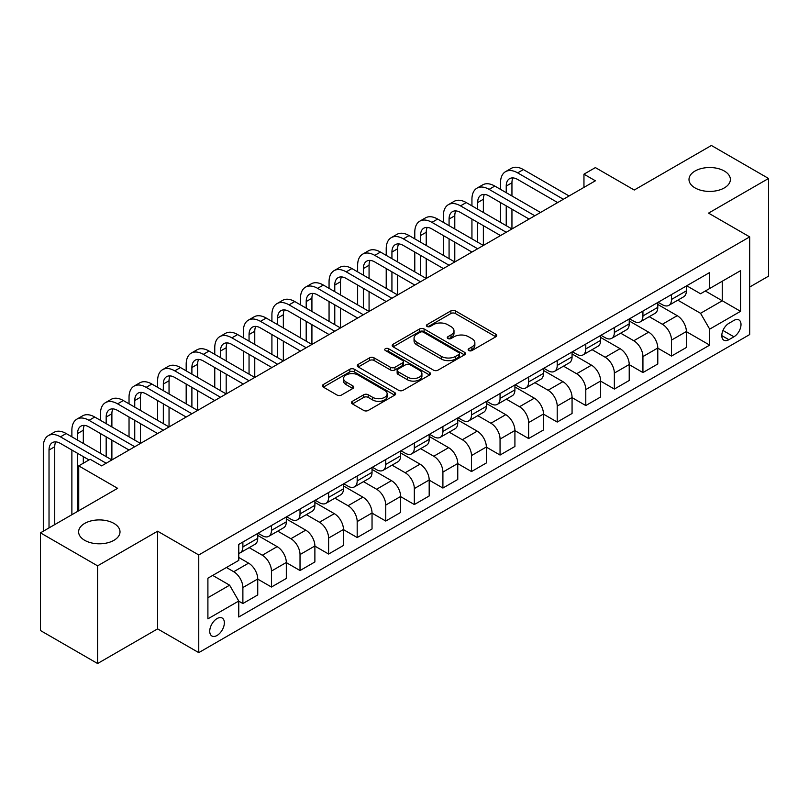 <?xml version="1.0" encoding="UTF-8"?>
<svg xmlns="http://www.w3.org/2000/svg" width="809" height="809" viewBox="0 0 809 809"><rect width="100%" height="100%" fill="white"/><g stroke="black" fill="none" stroke-linecap="round" stroke-linejoin="round"><path stroke-width="1.21" d="M468.805 350.56A2.225 1.284 0 0 0 471.94 350.56L495.786 336.797A3.175 1.83 0 0 0 496.716 335.492A3.175 1.83 0 0 0 495.786 334.198L455.396 310.878A3.175 1.83 0 0 0 450.906 310.878L427.061 324.652A2.225 1.284 0 0 0 426.414 325.552A2.225 1.284 0 0 0 427.061 326.462A2.225 1.284 0 0 0 430.206 326.462L433.29 324.682A10.153 5.865 0 0 1 447.65 324.682L451.017 326.624A10.153 5.865 0 0 1 453.991 330.77A10.153 5.865 0 0 1 451.017 334.916L447.933 336.696A2.225 1.284 0 0 0 447.286 337.606A2.225 1.284 0 0 0 447.933 338.506A2.225 1.284 0 0 0 451.078 338.506L454.162 336.726A10.153 5.865 0 0 1 468.522 336.726L471.89 338.668A10.153 5.865 0 0 1 474.863 342.814A10.153 5.865 0 0 1 471.89 346.96L468.805 348.74A2.225 1.284 0 0 0 468.148 349.65A2.225 1.284 0 0 0 468.805 350.56L468.805 348.74M113.948 523.413A20.69 11.943 0 0 0 91.397 520.824A20.69 11.943 0 0 0 78.625 531.867A20.69 11.943 0 0 0 84.682 540.311A20.69 11.943 0 0 0 107.233 542.9A20.69 11.943 0 0 0 120.005 531.867A20.69 11.943 0 0 0 113.948 523.413M724.318 171.023A20.69 11.943 0 0 0 701.767 168.434A20.69 11.943 0 0 0 688.995 179.467A20.69 11.943 0 0 0 695.052 187.921A20.69 11.943 0 0 0 717.603 190.509A20.69 11.943 0 0 0 730.375 179.467A20.69 11.943 0 0 0 724.318 171.023M217.045 635.469A10.345 5.976 120 0 0 223.8 626.358A10.345 5.976 120 0 0 222.222 618.066A10.345 5.976 120 0 0 217.045 618.572A10.345 5.976 120 0 0 210.289 627.693A10.345 5.976 120 0 0 211.877 635.985A10.345 5.976 120 0 0 217.045 635.469M352.4 401.304A3.175 1.83 0 0 0 351.47 402.599A3.175 1.83 0 0 0 352.4 403.903L363.737 410.446A3.175 1.83 0 0 0 368.216 410.446L394.701 395.156A3.175 1.83 0 0 0 395.631 393.862A3.175 1.83 0 0 0 394.701 392.567L354.312 369.248A3.175 1.83 0 0 0 349.822 369.248L323.337 384.528A3.175 1.83 0 0 0 322.417 385.822A3.175 1.83 0 0 0 323.337 387.127L337.029 395.025A3.175 1.83 0 0 0 341.519 395.025L352.845 388.482A3.175 1.83 0 0 0 353.776 387.187A3.175 1.83 0 0 0 352.845 385.893L346.06 381.969A8.484 4.905 0 0 1 343.572 378.511A8.484 4.905 0 0 1 348.81 373.98A8.484 4.905 0 0 1 358.063 375.042L384.659 390.393A8.484 4.905 0 0 1 387.147 393.862A8.484 4.905 0 0 1 381.899 398.382A8.484 4.905 0 0 1 372.656 397.32L368.216 394.762A3.175 1.83 0 0 0 363.737 394.762L352.4 401.304L352.4 403.903M749.69 287.033L768.55 276.152L768.55 178.476L711.404 145.478L634.246 190.024L595.384 167.594L583.956 174.188L595.384 180.791L101.6 465.873L90.173 459.269L78.736 465.873L78.736 510.742M97.596 565.845L97.596 663.522L157.613 628.876L157.613 531.2L97.596 565.845L40.45 532.848L117.608 488.312L78.736 465.873M157.613 531.2L198.761 554.964L749.69 236.885L749.69 334.552L198.761 652.63L198.761 554.964M768.55 178.476L708.542 213.121L749.69 236.885M433.513 370.148A3.175 1.83 0 0 0 438.003 370.148L464.477 354.868A3.175 1.83 0 0 0 465.408 353.573A3.175 1.83 0 0 0 464.477 352.269L424.088 328.95A3.175 1.83 0 0 0 419.608 328.95L393.123 344.24A3.175 1.83 0 0 0 392.193 345.534A3.175 1.83 0 0 0 393.123 346.828L433.513 370.148M386.277 351.035A2.225 1.284 0 0 1 388.522 351.349L388.522 348.709L429.589 372.423A3.175 1.83 0 0 1 430.519 373.718A3.175 1.83 0 0 1 429.589 375.012L403.115 390.292A3.175 1.83 0 0 1 398.625 390.292L358.235 366.973L358.235 364.384A3.175 1.83 0 0 0 357.305 365.678A3.175 1.83 0 0 0 358.235 366.973M358.235 364.384L369.561 357.841A3.175 1.83 0 0 1 374.051 357.841L390.434 367.296A3.175 1.83 0 0 0 394.923 367.296L402.437 362.958A3.175 1.83 0 0 0 403.367 361.663A3.175 1.83 0 0 0 402.437 360.369L385.387 350.519A2.225 1.284 0 0 1 384.73 349.619A2.225 1.284 0 0 1 386.105 348.436A2.225 1.284 0 0 1 388.522 348.709M97.596 663.522L40.45 630.524L40.45 532.848M733.915 320.425L728.889 323.327A10.021 5.784 120 0 0 722.336 332.165A10.021 5.784 120 0 0 723.873 340.195A10.021 5.784 120 0 0 728.889 339.699L733.915 336.797A10.021 5.784 120 0 0 740.468 327.958A10.021 5.784 120 0 0 738.93 319.929A10.021 5.784 120 0 0 733.915 320.425M686.71 285.779L700.543 293.768L709.685 288.489L709.685 272.522L238.766 544.396L238.766 560.374L207.903 578.192L207.903 618.845L238.766 601.026L238.766 616.994L709.685 345.109L709.685 329.142L700.543 313.295L677.811 300.179M709.685 288.489L740.548 270.671L740.548 311.323L709.685 329.142M157.613 628.876L198.761 652.63M583.956 174.188L583.956 187.385M705.337 290.997L722.255 300.766L722.255 281.229L740.548 270.671M700.543 313.295L722.255 300.766L740.548 311.323M207.903 597.72L229.614 585.18L212.706 575.421M238.766 601.158L242.882 603.534L242.882 587.556A12.934 7.463 -120 0 0 233.73 571.72L226.419 567.503M242.882 603.534L257.737 594.949L257.737 578.981A12.934 7.463 -120 0 0 248.596 563.145L238.766 557.472M257.737 579.113L271.45 587.031L271.45 571.063A12.934 7.463 -120 0 0 262.308 555.227L249.182 547.642M271.45 587.031L286.315 578.455L286.315 562.488A12.934 7.463 -120 0 0 277.163 546.641L257.737 535.427M286.315 562.619L300.028 570.537L300.028 554.569A12.934 7.463 -120 0 0 290.886 538.723L277.76 531.149M300.028 570.537L314.883 561.952L314.883 545.984A12.934 7.463 -120 0 0 305.741 530.148L286.315 518.933M314.883 546.115L328.606 554.034L328.606 538.066A12.934 7.463 -120 0 0 319.464 522.23L306.328 514.645M328.606 554.034L343.461 545.458L343.461 529.49A12.934 7.463 -120 0 0 334.319 513.654L314.883 502.429M343.461 529.622L357.184 537.54L357.184 521.572A12.934 7.463 -120 0 0 348.032 505.726L334.906 498.152M357.184 537.54L372.039 528.965L372.039 512.987A12.934 7.463 -120 0 0 362.897 497.151L343.461 485.936M372.039 513.118L385.751 521.036L385.751 505.069A12.934 7.463 -120 0 0 376.61 489.233L363.484 481.648M385.751 521.036L400.617 512.461L400.617 496.493A12.934 7.463 -120 0 0 391.465 480.657L372.039 469.432M400.617 496.625L414.329 504.543L414.329 488.575A12.934 7.463 -120 0 0 405.188 472.739L392.052 465.155M414.329 504.543L429.185 495.968L429.185 479.99A12.934 7.463 -120 0 0 420.043 464.154L400.617 452.939M429.185 480.131L442.907 488.049L442.907 472.072A12.934 7.463 -120 0 0 433.766 456.236L420.629 448.661M442.907 488.049L457.763 479.464L457.763 463.496A12.934 7.463 -120 0 0 448.621 447.66L429.185 436.435M457.763 463.628L471.485 471.546L471.485 455.578A12.934 7.463 -120 0 0 462.333 439.742L449.207 432.158M471.485 471.546L486.34 462.97L486.34 447.003A12.934 7.463 -120 0 0 477.199 431.157L457.763 419.942M486.34 447.134L500.053 455.052L500.053 439.085A12.934 7.463 -120 0 0 490.911 423.238L477.785 415.664M500.053 455.052L514.918 446.467L514.918 430.499A12.934 7.463 -120 0 0 505.767 414.663L486.34 403.448M514.918 430.631L528.631 438.549L528.631 422.581A12.934 7.463 -120 0 0 519.489 406.745L506.353 399.161M528.631 438.549L543.486 429.973L543.486 414.006A12.934 7.463 -120 0 0 534.344 398.17L514.918 386.945M543.486 414.137L557.209 422.055L557.209 406.088A12.934 7.463 -120 0 0 548.067 390.241L534.931 382.667M557.209 422.055L572.064 413.48L572.064 397.502A12.934 7.463 -120 0 0 562.922 381.666L543.486 370.451M572.064 397.634L585.787 405.552L585.787 389.584A12.934 7.463 -120 0 0 576.635 373.748L563.509 366.164M585.787 405.552L600.642 396.976L600.642 381.009A12.934 7.463 -120 0 0 591.5 365.172L572.064 353.948M600.642 381.14L614.355 389.058L614.355 373.091A12.934 7.463 -120 0 0 605.213 357.254L592.087 349.67M614.355 389.058L629.22 380.483L629.22 364.505A12.934 7.463 -120 0 0 620.068 348.669L600.642 337.454M629.22 364.647L642.933 372.565L642.933 356.587A12.934 7.463 -120 0 0 633.791 340.751L620.655 333.177M642.933 372.565L657.788 363.979L657.788 348.012A12.934 7.463 -120 0 0 648.646 332.175L629.22 320.951M657.788 348.143L671.51 356.061L671.51 340.093A12.934 7.463 -120 0 0 662.369 324.257L649.233 316.673M671.51 356.061L686.366 347.486L686.366 331.518A12.934 7.463 -120 0 0 677.224 315.672L657.788 304.457M658.132 302.283L662.369 304.72A12.934 7.463 -120 0 0 668.831 305.357A12.934 7.463 -120 0 0 671.51 299.441L671.51 294.557M629.564 318.776L633.791 321.224A12.934 7.463 -120 0 0 640.253 321.861A12.934 7.463 -120 0 0 642.933 315.935L642.933 311.06M600.986 335.27L605.213 337.717A12.934 7.463 -120 0 0 611.675 338.354A12.934 7.463 -120 0 0 614.355 332.438L614.355 327.554M572.408 351.773L576.635 354.211A12.934 7.463 -120 0 0 583.107 354.858A12.934 7.463 -120 0 0 585.787 348.932L585.787 344.047M543.83 368.267L548.067 370.714A12.934 7.463 -120 0 0 554.529 371.351A12.934 7.463 -120 0 0 557.209 365.435L557.209 360.551M515.262 384.771L519.489 387.208A12.934 7.463 -120 0 0 525.951 387.855A12.934 7.463 -120 0 0 528.631 381.929L528.631 377.045M486.684 401.264L490.911 403.711A12.934 7.463 -120 0 0 497.373 404.348A12.934 7.463 -120 0 0 500.053 398.433L500.053 393.548M458.106 417.768L462.333 420.205A12.934 7.463 -120 0 0 468.805 420.842A12.934 7.463 -120 0 0 471.485 414.926L471.485 410.042M429.528 434.261L433.766 436.708A12.934 7.463 -120 0 0 440.227 437.345A12.934 7.463 -120 0 0 442.907 431.419L442.907 426.545M400.961 450.755L405.188 453.202A12.934 7.463 -120 0 0 411.65 453.839A12.934 7.463 -120 0 0 414.329 447.923L414.329 443.039M372.383 467.258L376.61 469.695A12.934 7.463 -120 0 0 383.072 470.342A12.934 7.463 -120 0 0 385.751 464.417L385.751 459.532M343.805 483.752L348.032 486.199A12.934 7.463 -120 0 0 354.504 486.836A12.934 7.463 -120 0 0 357.184 480.92L357.184 476.036M315.227 500.255L319.464 502.692A12.934 7.463 -120 0 0 325.926 503.34A12.934 7.463 -120 0 0 328.606 497.414L328.606 492.529M286.659 516.749L290.886 519.196A12.934 7.463 -120 0 0 297.348 519.833A12.934 7.463 -120 0 0 300.028 513.917L300.028 509.033M258.081 533.252L262.308 535.689A12.934 7.463 -120 0 0 268.77 536.327A12.934 7.463 -120 0 0 271.45 530.411L271.45 525.526M686.366 331.65L709.685 345.109M668.831 305.357L683.686 296.782A12.934 7.463 -120 0 0 686.366 290.866L686.366 285.981M640.253 321.861L655.118 313.285A12.934 7.463 -120 0 0 657.788 307.359L657.788 302.475M611.675 338.354L626.54 329.779A12.934 7.463 -120 0 0 629.22 323.863L629.22 318.979M583.107 354.858L597.962 346.272A12.934 7.463 -120 0 0 600.642 340.356L600.642 335.472M554.529 371.351L569.384 362.776A12.934 7.463 -120 0 0 572.064 356.85L572.064 351.966M525.951 387.855L540.816 379.269A12.934 7.463 -120 0 0 543.486 373.353L543.486 368.469M497.373 404.348L512.239 395.773A12.934 7.463 -120 0 0 514.918 389.847L514.918 384.963M468.805 420.842L483.661 412.266A12.934 7.463 -120 0 0 486.34 406.351L486.34 401.466M440.227 437.345L455.083 428.77A12.934 7.463 -120 0 0 457.763 422.844L457.763 417.96M411.65 453.839L426.515 445.263A12.934 7.463 -120 0 0 429.185 439.348L429.185 434.463M383.072 470.342L397.937 461.757A12.934 7.463 -120 0 0 400.617 455.841L400.617 450.957M354.504 486.836L369.359 478.261A12.934 7.463 -120 0 0 372.039 472.335L372.039 467.45M325.926 503.34L340.781 494.754A12.934 7.463 -120 0 0 343.461 488.838L343.461 483.954M297.348 519.833L312.213 511.258A12.934 7.463 -120 0 0 314.883 505.332L314.883 500.447M268.77 536.327L283.635 527.751A12.934 7.463 -120 0 0 286.315 521.835L286.315 516.951M238.766 553.356A12.934 7.463 -120 0 0 240.202 552.83L255.057 544.255A12.934 7.463 -120 0 0 257.737 538.329L257.737 533.444M240.202 552.83A12.934 7.463 -120 0 0 242.882 546.904L242.882 542.03M229.614 585.18L238.766 601.026M469.685 350.873L471.89 349.599A10.153 5.865 0 0 0 474.863 345.453L474.863 342.814M453.991 330.77L453.991 333.409A10.153 5.865 0 0 1 451.017 337.555L448.823 338.819M495.786 334.198L495.786 336.797L455.396 313.518A3.175 1.83 0 0 0 450.906 313.518L427.951 326.775M464.437 354.888L424.088 331.599A3.175 1.83 0 0 0 419.608 331.599L393.164 346.859M458.875 354.473A2.225 1.284 0 0 0 459.522 353.573A2.225 1.284 0 0 0 458.875 352.663L423.42 332.196A2.225 1.284 0 0 0 420.276 332.196L417.019 334.077A10.153 5.865 0 0 0 414.046 338.213A10.153 5.865 0 0 0 417.019 342.359L441.259 356.354A10.153 5.865 0 0 0 455.619 356.354L458.875 354.473L458.875 357.113A2.225 1.284 0 0 0 459.522 356.213L459.522 353.573M414.046 338.213L414.046 340.852A10.153 5.865 0 0 0 417.019 344.998L417.019 342.359M458.875 357.113L455.619 358.994A10.153 5.865 0 0 1 441.259 358.994L417.019 344.998M358.276 367.003L369.561 360.48L369.561 357.841M403.367 361.663L403.367 364.303A3.175 1.83 0 0 1 402.437 365.597L394.923 369.946A3.175 1.83 0 0 1 390.434 369.946L374.051 360.48A3.175 1.83 0 0 0 369.561 360.48M388.522 351.349L429.549 375.032M407.433 377.115A8.484 4.905 0 0 0 416.686 378.177A8.484 4.905 0 0 0 421.924 373.647A8.484 4.905 0 0 0 419.436 370.188L410.072 364.778A3.175 1.83 0 0 0 405.582 364.778L398.058 369.116A3.175 1.83 0 0 0 397.138 370.411A3.175 1.83 0 0 0 398.058 371.705L407.433 377.115L407.433 379.755A8.484 4.905 0 0 0 416.686 380.817A8.484 4.905 0 0 0 421.924 376.286L421.924 373.647M397.138 370.411L397.138 373.05A3.175 1.83 0 0 0 398.058 374.345L398.058 371.705M407.433 379.755L398.058 374.345M387.147 393.862L387.147 396.501A8.484 4.905 0 0 1 381.899 401.021A8.484 4.905 0 0 1 372.656 399.959L368.216 397.401A3.175 1.83 0 0 0 363.737 397.401L352.441 403.924M343.572 378.511L343.572 381.15A8.484 4.905 0 0 0 346.06 384.609L346.06 381.969M352.805 388.502L346.06 384.609M394.65 395.176L354.312 371.887A3.175 1.83 0 0 0 349.822 371.887L323.388 387.147M500.518 189.367L500.518 182.773A24.25 13.996 60 0 1 505.534 171.67L511.248 168.373A24.25 13.996 60 0 1 523.372 169.566L569.091 195.97M505.534 171.67A24.25 13.996 60 0 1 517.659 172.873L563.377 199.267M557.664 202.563L517.659 179.467A16.16 9.334 -120 0 0 509.579 178.668A16.16 9.334 -120 0 0 506.232 186.07L506.232 192.663M512.957 177.919A16.16 9.334 -120 0 0 511.945 182.773L511.945 195.97M506.232 205.87L506.232 225.66M511.945 209.167L511.945 228.967L466.227 202.563L460.503 205.87L506.232 232.264M500.518 222.364L500.518 202.563M471.94 205.87L471.94 199.267A24.25 13.996 60 0 1 476.956 188.163L482.68 184.867A24.25 13.996 60 0 1 494.795 186.07L540.523 212.464M476.956 188.163A24.25 13.996 60 0 1 489.081 189.367L534.8 215.76M529.086 219.067L489.081 195.97A16.16 9.334 -120 0 0 481.001 195.171A16.16 9.334 -120 0 0 477.654 202.563L477.654 209.167M484.379 194.423A16.16 9.334 -120 0 0 483.367 199.267L483.367 212.464M477.654 222.364L477.654 242.164M483.367 225.66L483.367 245.461L437.649 219.067L431.935 222.364L477.654 248.757M471.94 238.857L471.94 219.067M500.508 235.561L460.503 212.464A16.16 9.334 -120 0 0 452.423 211.665A16.16 9.334 -120 0 0 449.076 219.067L449.076 225.66M455.801 210.916A16.16 9.334 -120 0 0 454.789 215.76L454.789 228.967M449.076 238.857L449.076 258.658M454.789 242.164L454.789 261.954L409.071 235.561L403.357 238.857L449.076 265.261M443.362 255.361L443.362 235.561M443.362 222.364L443.362 215.76A24.25 13.996 60 0 1 448.388 204.667A24.25 13.996 60 0 1 460.503 205.87M448.388 204.667L454.102 201.37A24.25 13.996 60 0 1 466.227 202.563M471.94 252.064L431.935 228.967A16.16 9.334 -120 0 0 423.845 228.158A16.16 9.334 -120 0 0 420.498 235.561L420.498 242.164M427.233 227.42A16.16 9.334 -120 0 0 426.222 232.264L426.222 245.461M420.498 255.361L420.498 275.161M426.222 258.658L426.222 278.458L380.493 252.064L374.779 255.361L420.498 281.754M414.784 271.854L414.784 252.064M414.784 238.857L414.784 232.264A24.25 13.996 60 0 1 419.81 221.16A24.25 13.996 60 0 1 431.935 222.364M419.81 221.16L425.524 217.864A24.25 13.996 60 0 1 437.649 219.067M443.362 268.558L403.357 245.461A16.16 9.334 -120 0 0 395.277 244.662A16.16 9.334 -120 0 0 391.93 252.064L391.93 258.658M398.655 243.913A16.16 9.334 -120 0 0 397.644 248.757L397.644 261.954M391.93 271.854L391.93 291.655M397.644 275.161L397.644 294.951L351.925 268.558L346.201 271.854L391.93 298.258M386.217 288.358L386.217 268.558M386.217 255.361L386.217 248.757A24.25 13.996 60 0 1 391.232 237.664A24.25 13.996 60 0 1 403.357 238.857M391.232 237.664L396.946 234.357A24.25 13.996 60 0 1 409.071 235.561M414.784 285.051L374.779 261.954A16.16 9.334 -120 0 0 366.699 261.155A16.16 9.334 -120 0 0 363.352 268.558L363.352 275.161M370.077 260.417A16.16 9.334 -120 0 0 369.066 265.261L369.066 278.458M363.352 288.358L363.352 308.148M369.066 291.655L369.066 311.455L323.347 285.051L317.634 288.358L363.352 314.752M357.639 304.851L357.639 285.051M357.639 271.854L357.639 265.261A24.25 13.996 60 0 1 362.654 254.157A24.25 13.996 60 0 1 374.779 255.361M362.654 254.157L368.378 250.861A24.25 13.996 60 0 1 380.493 252.064M386.206 301.555L346.201 278.458A16.16 9.334 -120 0 0 338.122 277.659A16.16 9.334 -120 0 0 334.774 285.051L334.774 291.655M341.499 276.911A16.16 9.334 -120 0 0 340.488 281.754L340.488 294.951M334.774 304.851L334.774 324.652M340.488 308.148L340.488 327.948L294.769 301.555L289.056 304.851L334.774 331.245M329.061 321.355L329.061 301.555M329.061 288.358L329.061 281.754A24.25 13.996 60 0 1 334.087 270.661A24.25 13.996 60 0 1 346.201 271.854M334.087 270.661L339.8 267.354A24.25 13.996 60 0 1 351.925 268.558M357.639 318.048L317.634 294.951A16.16 9.334 -120 0 0 309.544 294.152A16.16 9.334 -120 0 0 306.196 301.555L306.196 308.148M312.931 293.404A16.16 9.334 -120 0 0 311.92 298.258L311.92 311.455M306.196 321.355L306.196 341.145M311.92 324.652L311.92 344.452L266.191 318.048L260.478 321.355L306.196 347.749M300.483 337.849L300.483 318.048M300.483 304.851L300.483 298.258A24.25 13.996 60 0 1 305.509 287.155A24.25 13.996 60 0 1 317.634 288.358M305.509 287.155L311.222 283.858A24.25 13.996 60 0 1 323.347 285.051M329.061 334.552L289.056 311.455A16.16 9.334 -120 0 0 280.976 310.656A16.16 9.334 -120 0 0 277.629 318.048L277.629 324.652M284.353 309.908A16.16 9.334 -120 0 0 283.342 314.752L283.342 327.948M277.629 337.849L277.629 357.649M283.342 341.145L283.342 360.945L237.624 334.552L231.9 337.849L277.629 364.242M271.915 354.342L271.915 334.552M271.915 321.355L271.915 314.752A24.25 13.996 60 0 1 276.931 303.648A24.25 13.996 60 0 1 289.056 304.851M276.931 303.648L282.644 300.351A24.25 13.996 60 0 1 294.769 301.555M300.483 351.045L260.478 327.948A16.16 9.334 -120 0 0 252.398 327.149A16.16 9.334 -120 0 0 249.051 334.552L249.051 341.145M255.775 326.401A16.16 9.334 -120 0 0 254.764 331.245L254.764 344.452M249.051 354.342L249.051 374.142M254.764 357.649L254.764 377.439L209.046 351.045L203.332 354.342L249.051 380.746M243.337 370.846L243.337 351.045M243.337 337.849L243.337 331.245A24.25 13.996 60 0 1 248.353 320.152A24.25 13.996 60 0 1 260.478 321.355M248.353 320.152L254.077 316.855A24.25 13.996 60 0 1 266.191 318.048M271.915 367.549L231.9 344.452A16.16 9.334 -120 0 0 223.82 343.643A16.16 9.334 -120 0 0 220.473 351.045L220.473 357.649M227.198 342.905A16.16 9.334 -120 0 0 226.186 347.749L226.186 360.945M220.473 370.846L220.473 390.646M226.186 374.142L226.186 393.943L180.468 367.549L174.754 370.846L220.473 397.239M214.759 387.339L214.759 367.549M214.759 354.342L214.759 347.749A24.25 13.996 60 0 1 219.785 336.645A24.25 13.996 60 0 1 231.9 337.849M219.785 336.645L225.499 333.348A24.25 13.996 60 0 1 237.624 334.552M243.337 384.042L203.332 360.945A16.16 9.334 -120 0 0 195.252 360.147A16.16 9.334 -120 0 0 191.895 367.549L191.895 374.142M198.63 359.398A16.16 9.334 -120 0 0 197.618 364.242L197.618 377.439M191.895 387.339L191.895 407.139M197.618 390.646L197.618 410.436L151.89 384.042L146.176 387.339L191.895 413.743M186.181 403.843L186.181 384.042M186.181 370.846L186.181 364.242A24.25 13.996 60 0 1 191.207 353.149A24.25 13.996 60 0 1 203.332 354.342M191.207 353.149L196.921 349.842A24.25 13.996 60 0 1 209.046 351.045M214.759 400.536L174.754 377.439A16.16 9.334 -120 0 0 166.674 376.64A16.16 9.334 -120 0 0 163.327 384.042L163.327 390.646M170.052 375.902A16.16 9.334 -120 0 0 169.041 380.746L169.041 393.943M163.327 403.843L163.327 423.633M169.041 407.139L169.041 426.94L123.322 400.536L117.608 403.843L163.327 430.236M157.613 420.336L157.613 400.536M157.613 387.339L157.613 380.746A24.25 13.996 60 0 1 162.629 369.642A24.25 13.996 60 0 1 174.754 370.846M162.629 369.642L168.343 366.346A24.25 13.996 60 0 1 180.468 367.549M186.181 417.039L146.176 393.943A16.16 9.334 -120 0 0 138.096 393.144A16.16 9.334 -120 0 0 134.749 400.536L134.749 407.139M141.474 392.395A16.16 9.334 -120 0 0 140.463 397.239L140.463 410.436M134.749 420.336L134.749 440.136M140.463 423.633L140.463 443.433L94.744 417.039L89.03 420.336L134.749 446.73M129.035 436.84L129.035 417.039M129.035 403.843L129.035 397.239A24.25 13.996 60 0 1 134.051 386.146A24.25 13.996 60 0 1 146.176 387.339M134.051 386.146L139.775 382.839A24.25 13.996 60 0 1 151.89 384.042M157.613 433.533L117.608 410.436A16.16 9.334 -120 0 0 109.518 409.637A16.16 9.334 -120 0 0 106.171 417.039L106.171 423.633M112.896 408.889A16.16 9.334 -120 0 0 111.885 413.743L111.885 426.94M106.171 436.84L106.171 456.63M111.885 440.136L111.885 459.937L66.166 433.533L60.453 436.84L106.171 463.233M100.458 453.333L100.458 433.533M100.458 420.336L100.458 413.743A24.25 13.996 60 0 1 105.483 402.639A24.25 13.996 60 0 1 117.608 403.843M105.483 402.639L111.197 399.343A24.25 13.996 60 0 1 123.322 400.536M129.035 450.037L89.03 426.94A16.16 9.334 -120 0 0 80.951 426.141A16.16 9.334 -120 0 0 77.593 433.533L77.593 440.136M84.328 425.392A16.16 9.334 -120 0 0 83.317 430.236L83.317 443.433M77.593 453.333L77.593 511.409M83.317 456.63L83.317 463.233M71.88 514.706L71.88 450.037M71.88 436.84L71.88 430.236A24.25 13.996 60 0 1 76.906 419.133A24.25 13.996 60 0 1 89.03 420.336M76.906 419.133L82.619 415.836A24.25 13.996 60 0 1 94.744 417.039M89.03 459.937L60.453 443.433A16.16 9.334 -120 0 0 52.373 442.634A16.16 9.334 -120 0 0 49.025 450.037L49.025 527.903M55.75 441.886A16.16 9.334 -120 0 0 54.739 446.73L54.739 524.606M43.312 531.2L43.312 446.73A24.25 13.996 60 0 1 48.328 435.636A24.25 13.996 60 0 1 60.453 436.84M48.328 435.636L54.041 432.34A24.25 13.996 60 0 1 66.166 433.533M233.73 571.72L248.596 563.145M262.308 555.227L277.163 546.641M290.886 538.723L305.741 530.148M319.464 522.23L334.319 513.654M348.032 505.726L362.897 497.151M376.61 489.233L391.465 480.657M405.188 472.739L420.043 464.154M433.766 456.236L448.621 447.66M462.333 439.742L477.199 431.157M490.911 423.238L505.767 414.663M519.489 406.745L534.344 398.17M548.067 390.241L562.922 381.666M576.635 373.748L591.5 365.172M605.213 357.254L620.068 348.669M633.791 340.751L648.646 332.175M662.369 324.257L677.224 315.672M671.51 299.441L686.366 290.866M671.51 340.093L686.366 331.518M642.933 356.587L657.788 348.012M642.933 315.935L657.788 307.359M614.355 373.091L629.22 364.505M614.355 332.438L629.22 323.863M585.787 389.584L600.642 381.009M585.787 348.932L600.642 340.356M557.209 406.088L572.064 397.502M557.209 365.435L572.064 356.85M528.631 422.581L543.486 414.006M528.631 381.929L543.486 373.353M500.053 439.085L514.918 430.499M500.053 398.433L514.918 389.847M471.485 455.578L486.34 447.003M471.485 414.926L486.34 406.351M442.907 472.072L457.763 463.496M442.907 431.419L457.763 422.844M414.329 488.575L429.185 479.99M414.329 447.923L429.185 439.348M385.751 505.069L400.617 496.493M385.751 464.417L400.617 455.841M357.184 521.572L372.039 512.987M357.184 480.92L372.039 472.335M328.606 538.066L343.461 529.49M328.606 497.414L343.461 488.838M300.028 554.569L314.883 545.984M300.028 513.917L314.883 505.332M271.45 571.063L286.315 562.488M271.45 530.411L286.315 521.835M242.882 587.556L257.737 578.981M242.882 546.904L257.737 538.329M722.953 330.466L733.915 336.797M721.8 335.604L728.889 339.699M471.89 349.599L471.89 346.96M447.933 338.506L447.933 336.696M451.017 337.555L451.017 334.916M427.061 326.462L427.061 324.652M450.906 313.518L450.906 310.878M455.396 313.518L455.396 310.878M393.123 346.828L393.123 344.24M419.608 331.599L419.608 328.95M424.088 331.599L424.088 328.95M464.477 354.868L464.477 352.269M441.259 358.994L441.259 356.354M455.619 358.994L455.619 356.354M374.051 360.48L374.051 357.841M390.434 369.946L390.434 367.296M394.923 369.946L394.923 367.296M402.437 365.597L402.437 362.958M429.589 375.012L429.589 372.423M363.737 397.401L363.737 394.762M368.216 397.401L368.216 394.762M372.656 399.959L372.656 397.32M352.845 388.482L352.845 385.893M323.337 387.127L323.337 384.528M349.822 371.887L349.822 369.248M354.312 371.887L354.312 369.248M394.701 395.156L394.701 392.567M523.372 169.566L517.659 172.873M511.945 182.773L506.232 186.07M494.795 186.07L489.081 189.367M483.367 199.267L477.654 202.563M454.789 215.76L449.076 219.067M426.222 232.264L420.498 235.561M397.644 248.757L391.93 252.064M369.066 265.261L363.352 268.558M340.488 281.754L334.774 285.051M311.92 298.258L306.196 301.555M283.342 314.752L277.629 318.048M254.764 331.245L249.051 334.552M226.186 347.749L220.473 351.045M197.618 364.242L191.895 367.549M169.041 380.746L163.327 384.042M140.463 397.239L134.749 400.536M111.885 413.743L106.171 417.039M83.317 430.236L77.593 433.533M54.739 446.73L49.025 450.037"/></g></svg>
